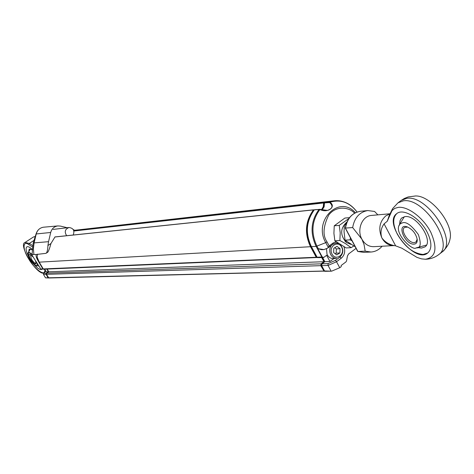<?xml version="1.0" encoding="UTF-8"?>
<svg xmlns="http://www.w3.org/2000/svg" width="474" height="474" viewBox="0 0 474 474"><rect width="100%" height="100%" fill="white"/><g stroke="black" fill="none" stroke-linecap="round" stroke-linejoin="round"><path stroke-width="0.71" d="M329.039 201.397L323.671 202.605L323.268 206.747L321.455 209.81M314.102 210.095L313.468 209.905C305.292 221.133 304.302 233.404 310.506 246.717L316.211 257.258L43.253 268.924L44.372 269.196L318.06 257.477M37.108 257.092L39.235 262.152L43.253 268.924M316.211 257.258L317.781 257.684M47.175 269.084L48.775 271.786L46.719 273.154L46.464 274.339L48.869 277.995L324.631 271.104M321.686 257.518L323.955 261.713L48.775 271.786M323.955 261.713L321.099 263.828L46.719 273.154M321.099 263.828L320.762 265.665L46.464 274.339M320.762 265.665L324.163 271.341M48.289 277.657L46.482 274.268M46.286 274.274L46.695 273.261M46.499 273.267L48.709 271.827M48.656 271.827L47.033 269.09M42.986 268.717L39.152 262.009M37.221 258.057L39.016 262.021M43.75 269.191L45.101 269.842M66.674 235.708C64.227 231.863 65.009 229.132 69.02 227.508C73.399 228.142 74.797 230.648 73.221 235.021M41.937 269.268L41.789 269.38C40.13 270.121 37.493 268.426 33.879 264.308C37.493 268.426 40.13 270.121 41.789 269.38L41.937 269.268M28.428 256.12C26.034 251.202 25.495 248.127 26.822 246.883C27.889 246.279 29.619 247.031 32.007 249.134C29.619 247.031 27.889 246.279 26.822 246.883C25.495 248.127 26.034 251.202 28.428 256.12M38.27 265.843L39.2 266.329M31.954 249.786L29.204 249.057L28.73 251.498M33.174 257.074L30.016 254.354C28.606 254.348 28.819 256.025 30.644 259.385C33.429 263.514 35.26 264.901 36.131 263.544L35.633 261.215M30.437 254.52L31.349 259.041C33.299 262.057 34.851 263.461 35.994 263.254L36.142 263.094M42.861 268.906L40.782 268.995L32.368 255.717L32.036 254.562L36.332 254.473C35.692 255.539 36.273 257.66 38.068 260.83L42.861 268.906L44.064 269.125M46.802 269.096L48.378 271.762L46.322 273.131L46.067 274.316L48.117 277.77L45.504 277.835L43.466 274.399L46.067 274.316M48.638 277.93L48.117 277.77M48.378 271.762L46.28 271.839L44.71 269.185M38.068 260.83L37.108 257.074L37.547 254.117M36.332 254.473L45.895 253.347L47.773 252.227C48.804 250.586 49.859 247.689 50.937 243.535L55.049 236.84M45.504 277.835L48.472 277.971M43.466 274.399L43.839 273.214L46.322 273.131M43.839 273.214L45.824 271.069M40.782 268.995L43.981 269.179M46.286 253.205C47.234 251.972 47.779 249.407 47.927 245.514L48.549 241.681L34.116 242.895L33.387 248.637L33.885 254.425M67.237 227.721L60.476 226.104L57.887 225.92L43.383 227.218C39.692 227.899 37.304 230.145 36.225 233.955L34.116 242.895L33.204 242.984L32.036 254.562M37.108 263.698L37.778 263.935M57.887 225.92C54.184 226.483 51.79 228.669 50.7 232.479L48.549 241.681M74.625 230.287L73.233 229.552M33.204 242.984L36.06 233.972L50.7 232.479M43.383 227.218L43.324 227.224C39.715 227.905 37.292 230.157 36.06 233.972M329.637 201.326L324.572 202.505L324.109 206.848L322.071 209.976M322.587 257.483L324.856 261.684L322.006 263.799L321.662 265.636L324.572 271.01L325.354 271.217M317.764 248.649L323.932 249.591L321.597 249.709L317.764 248.649L322.296 257.032L323.754 257.435L318.676 257.649L317.106 257.216L311.4 246.664L316.128 246.397L321.864 257.015L317.106 257.216M314.724 209.775L314.363 209.81C306.18 221.05 305.191 233.338 311.4 246.664M356.075 248.376L348.674 253.886L347.448 255.972L346.553 260.878L345.937 261.921L341.197 265.47L341.185 266.684L339.751 267.751L331.64 271.164L324.542 270.956M321.662 265.636L328.038 265.434L330.965 270.85M323.754 257.435L326.627 255.308L329.963 261.494L324.856 261.684M320.009 209.372L314.535 209.715M324.388 202.872L329.655 202.558C333.358 205.947 332.624 208.566 327.439 210.42L320.069 209.36L327.315 210.432M324.572 202.505L329.347 201.965L329.975 202.25L329.655 202.558M354.546 213.211C349.539 207.298 336.267 205.035 328.713 215.072C323.108 226.531 322.557 235.477 327.042 241.93L329.181 245.899L327.724 248.08L333.015 244.187L333.139 242.99L329.181 245.899M333.139 242.99L336.054 241.752M343.958 246.812C345.493 251.445 344.604 255.243 341.292 258.188L336.522 261.749L339.751 267.751M341.292 258.188L339.935 257.074L335.556 260.333L336.522 261.749L328.038 265.434L328.073 263.591L322.006 263.799M329.963 261.494L334.004 258.49M335.556 260.333L328.073 263.591M321.864 257.015L322.296 257.032M318.309 248.714L316.94 246.178C310.772 232.894 311.756 220.665 319.903 209.478L314.363 209.81M357.046 212.05C349.611 202.345 340.587 199.074 329.975 202.25C336.712 206.836 327.54 213.561 319.903 209.478L319.097 209.312C310.885 220.623 309.889 232.983 316.128 246.397L325.739 242.647C312.769 220.659 339.485 194.281 355.382 212.767M339.935 257.074C343.614 253.229 343.763 249.117 340.385 244.75M338.43 243.482L335.983 243.079L333.015 244.187M323.932 249.591L327.724 248.08M324.483 270.838L324.151 271.01M323.908 270.855L321.064 265.606L321.674 265.588M321.064 265.606L321.354 264.036L321.964 264.018M321.354 264.036L324.684 261.808M324.34 261.82L322.012 257.506M317.07 257.151L316.383 256.961L316.958 256.938M316.383 256.961L310.743 246.539L311.311 246.504M314.132 210.095L313.675 210.142C305.594 221.245 304.616 233.38 310.743 246.539M321.799 209.905L323.41 207.262L323.76 202.919L324.382 202.854M324.394 202.7L323.76 202.919M348.852 218.555L339.254 225.387L340.214 232.876L339.876 240.484L345.416 243.571L351.151 247.671L346.085 247.938L334.863 240.798L333.915 233.356L334.247 225.796L344.859 218.064L349.522 217.643M339.254 225.387L334.247 225.796M339.876 240.484L334.863 240.798M351.151 247.671L353.764 246.012M350.926 244.371L346.352 242.516C339.911 235.116 340.131 228.237 347.015 221.868M355.239 246.806L345.036 240.164L344.041 231.602L344.408 224.966L346.5 223.136M350.399 237.723L350.179 239.838L345.036 240.164M344.408 224.966L345.949 224.842M350.179 239.838L352.046 240.822M331.421 245.354C329.572 248.015 329.264 250.936 330.496 254.123C331.877 256.949 333.927 258.371 336.659 258.383L333.145 258.526C330.425 258.514 328.375 257.098 327.001 254.283L326.503 248.566M335.782 242.919L338.116 243.269M340.451 244.791L340.966 245.372M331.806 253.643C328.393 246 338.59 239.939 341.873 247.612C345.268 255.196 335.136 261.322 331.806 253.643M336.706 254.894L333.649 252.541L333.797 248.263L336.996 246.35L340.042 248.708L339.899 252.974L336.706 254.894M335.207 253.738L336.185 253.146L336.327 248.903L334.757 247.689M336.185 253.146L339.899 252.974M340.042 248.708L336.327 248.903M389.96 213.768L371.415 215.445C362.148 215.913 356.525 229.837 361.905 239.198C364.814 244.252 368.784 246.741 373.814 246.664L393.977 245.603C388.87 245.68 384.835 243.132 381.872 237.948C380.189 232.858 380.93 228.166 384.088 223.87L387.264 221.234L389.237 215.498M377.861 214.864L374.567 211.457L367.806 210.557C359.511 212.032 354.457 217.708 352.656 227.573L361.905 239.198L364.062 244.608L365.181 251.143L370.994 252.02C375.325 251.718 379.028 249.786 382.103 246.225M387.264 221.234L391.992 210.604L394.771 208.364L398.403 207.345C408.055 206.237 423.483 217.933 430.777 232.189C437.727 248.234 435.956 257.258 425.462 259.248L421.546 258.875L416.984 257.382L401.893 248.228L395.63 245.834C389.8 245.017 385.214 242.386 381.872 237.948C378.163 229.09 379.478 221.725 385.824 215.86L389.901 213.904M449.719 240.3L449.95 239.352C454.151 224.321 431.067 195.353 415.52 195.969L415.183 195.963M387.513 220.813L389.195 215.581L392.395 209.016M395.63 245.834L384.088 223.87M427.311 232.42C420.231 218.099 403.238 207.861 396.75 213.626C382.565 223.159 414.993 264.368 427.797 252.926C432.057 248.838 431.891 242.001 427.311 232.42M357.669 251.054L357.894 251.487L365.181 251.143M352.656 227.573L345.457 228.059M427.785 252.938L423.193 254.455C413.417 253.554 404.814 246.824 397.378 234.269C392.673 224.623 392.519 217.702 396.916 213.501L396.75 213.626M418.258 247.665L421.522 248.08L425 246.859C433.941 241.094 416.628 214.716 405.134 216.618L402.011 217.767L401.093 218.68L400.038 220.706L399.629 223.858M416.024 247.914C412.854 251.208 395.304 234.666 398.812 225.926L400.269 223.698L402.87 222.709C406.662 221.731 411.823 225.689 418.358 234.583C421.427 243.796 420.693 248.24 416.154 247.902L416.024 247.914M414.057 244.146C404.695 244.857 395.968 222.75 407.308 226.904C412.629 229.481 415.929 233.658 417.203 239.423C417.416 242.333 416.368 243.909 414.057 244.146M407.676 227.04L404.512 227.461C400.074 230.328 408.505 243.346 414.323 242.629L416.012 242.03L417.173 239.174M323.671 202.605L73.814 230.785M323.481 202.979L73.879 231.016M313.468 209.905L54.913 236.988M310.506 246.717L39.235 262.152M323.665 271.033L48.52 277.8M37.493 263.834L36.64 265.878L35.064 265.191M28.079 254.686L28.055 252.98C28.6 251.931 29.927 252.429 32.025 254.467M37.138 263.71C38.181 268.805 31.32 262.507 30.052 259.42C27.421 256.102 27.071 249.46 32.167 255.036M32.552 245.496L29.335 243.429L34.033 240.371M45.048 269.83L44.663 271.27C44.372 276.443 33.488 267.798 28.476 258.543C22.503 249.354 22.645 239.862 28.873 244.661L32.291 246.859M35.194 236.71L33.5 236.959L25.009 242.475L29.335 243.429L28.873 244.661M44.663 271.27L45.226 271.62M47.927 245.514L50.937 243.535M329.163 202.339L329.347 201.965L334.146 200.816C338.957 200.277 343.561 201.254 347.952 203.749M327.042 241.93L325.739 242.647L328.18 247.173M360.708 211.244L360.518 211.262C352.271 212.731 347.246 218.354 345.451 228.136L357.894 251.487L363.671 252.358L357.775 251.469M398.148 202.712L401.294 200.383L406.662 198.351C427.08 194.423 458.222 241.562 442.129 251.961L441.863 252.168M391.293 211.588L392.709 208.507L397.947 202.86L403.291 200.846C423.655 196.971 454.85 244.181 438.817 254.532C434.966 257.477 430.623 259.047 425.788 259.242L425.249 259.254M438.557 254.734L442.129 251.961C448.493 246.415 449.63 240.946 449.95 239.352M328.446 201.462L73.671 230.394M313.64 209.81L54.966 236.935M69.02 227.508L53.064 229.422M38.874 265.778L36.64 265.878C34.649 265.44 32.445 263.283 30.028 259.414L28.055 252.98L30.419 248.986M43.863 273.19C36.178 274.606 18.042 244.3 25.009 242.475M35.254 236.526L33.5 236.959M357.064 212.044C351.027 203.826 343.389 200.081 334.146 200.816L329.353 201.361M331.64 271.164L325.069 271.324M346.53 241.355L345.137 241.438M309.35 243.624L309.042 243.642M393.977 245.603L395.44 245.787M367.806 210.557L360.518 211.262C352.146 212.773 347.069 218.396 345.279 228.124M370.804 252.026L363.671 252.358M401.496 200.235L404.31 198.493L408.155 196.941L415.52 195.969M345.279 228.13L357.669 251.374M404.269 216.748L398.93 225.583M426.452 245.07L416.154 247.902"/></g></svg>

